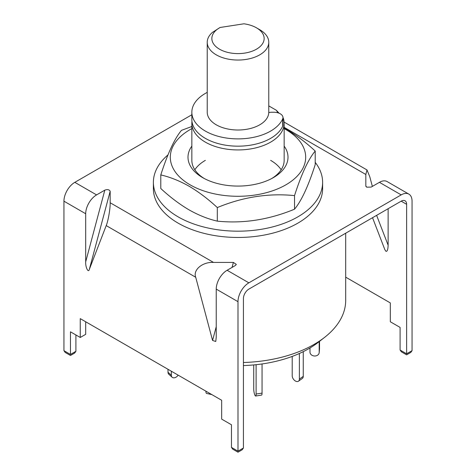<?xml version="1.0" encoding="UTF-8"?>
<svg xmlns="http://www.w3.org/2000/svg" width="476" height="476" viewBox="0 0 476 476"><rect width="100%" height="100%" fill="white"/><g stroke="black" fill="none" stroke-linecap="round" stroke-linejoin="round"><path stroke-width="0.71" d="M283.238 118.012A46.154 26.644 180 0 1 284.154 123.296A46.154 26.644 180 0 1 255.66 147.911A46.154 26.644 180 0 1 205.364 142.14A46.154 26.644 180 0 1 191.846 123.296A46.154 26.644 180 0 1 191.965 121.41M345.689 233.21L345.689 300.41A107.689 62.172 180 0 1 324.686 337.3A107.689 62.172 180 0 1 243.426 362.504M243.426 365.562A99.942 57.703 0 0 0 318.45 342.179L324.686 337.3M268.767 105.886L276.288 110.23L279.132 113.24M276.288 110.23A41.537 23.978 180 0 1 277.871 112.8M268.761 112.592A7.693 4.439 180 0 1 271.748 112.241L273.748 112.241A9.228 5.331 180 0 1 282.982 117.572L282.982 124.855A9.228 5.331 180 0 1 282.685 126.188A46.154 26.644 180 0 1 270.636 138.367A46.154 26.644 180 0 1 220.34 144.145A46.154 26.644 180 0 1 191.846 119.53L191.846 112.241A46.154 26.644 180 0 1 205.364 93.403A46.154 26.644 180 0 1 207.233 92.38M282.982 117.572A9.228 5.331 180 0 1 282.685 118.905A46.154 26.644 180 0 1 270.636 131.084A46.154 26.644 180 0 1 220.34 136.862A46.154 26.644 180 0 1 191.846 112.241M319.2 341.595L319.2 352.377A4.617 3.76 5.2 0 1 319.188 352.656A4.617 3.76 5.2 0 1 314.588 356.006A4.617 3.76 5.2 0 1 309.983 352.097L309.983 347.974M319.521 341.346L319.521 348.831A4.617 3.76 5.2 0 1 319.509 349.104L319.188 352.656M299.38 353.484L299.38 379.122A4.617 2.927 54.5 0 1 298.47 381.205A4.617 2.927 54.5 0 1 295.792 381.216A4.617 2.927 54.5 0 1 292.204 375.772L292.204 356.423M303.254 351.651L303.254 376.361A4.617 2.927 54.5 0 1 302.343 378.444L298.47 381.205M256.112 364.693L256.112 394.033A4.617 0.976 81.2 0 1 255.624 396.02A4.617 0.976 81.2 0 1 254.922 395.229A4.617 0.976 81.2 0 1 253.726 388.886L253.726 364.931M262.056 363.95L262.056 393.117A4.617 0.976 81.2 0 1 261.568 395.104L255.624 396.02M205.929 391.189L205.929 391.421A4.617 1.351 102.5 0 0 206.584 393.438L211.844 394.604M167.998 369.287L167.998 372.268A4.617 3.159 131.6 0 0 168.801 374.267L172.151 377.248A4.617 3.159 131.6 0 0 175.216 377.569A4.617 3.159 131.6 0 0 178.155 375.153M171.348 371.22L171.348 375.249A4.617 3.159 131.6 0 0 172.151 377.248M219.507 49.183A26.15 15.101 0 0 0 256.493 49.183A26.15 15.101 0 0 0 256.493 27.834L259.759 29.714A30.767 17.767 180 0 1 268.767 42.275A30.767 17.767 180 0 1 249.775 58.691A30.767 17.767 180 0 1 216.241 54.835A30.767 17.767 180 0 1 207.233 42.275A30.767 17.767 180 0 1 212.367 32.451L219.507 27.834A26.15 15.101 0 0 0 219.507 49.183M259.759 29.714L256.493 27.834A26.15 15.101 0 0 0 243.914 23.8L220.138 27.477A26.15 15.101 0 0 0 219.507 27.834M268.767 42.275L268.767 112.241A30.767 17.767 180 0 1 249.775 128.657A30.767 17.767 180 0 1 216.241 124.801A30.767 17.767 180 0 1 207.233 112.241L207.233 42.275M237.988 451.159L243.426 448.017L242.153 449.796L237.988 452.2L232.734 449.165L231.461 447.392L237.988 451.159C237.988 452.515 237.988 452.515 237.988 451.159C237.988 452.515 237.988 452.515 237.988 451.159L237.988 301.671A15.387 8.883 120 0 1 248.871 282.827L401.185 194.886L379.426 182.326L371.185 187.086L366.693 187.169L365.83 185.943L365.83 174.478L284.154 127.324M376.617 215.354L388.13 245.229C387.994 249.579 387.268 251.608 385.953 251.316L384.84 249.632L372.535 217.71M284.107 122.088L366.99 169.944L369.787 176.763L372.363 186.408M379.426 182.326A15.387 8.883 -60 0 1 387.119 181.564L408.878 194.125A15.387 8.883 120 0 1 412.061 201.169L412.061 350.657L410.788 352.436L406.623 354.84L401.369 351.806L400.096 350.033L406.623 353.799C406.623 355.155 406.623 355.155 406.623 353.799C406.623 355.155 406.623 355.155 406.623 353.799L412.061 350.657M191.846 114.77L74.815 182.338A15.387 8.883 -60 0 0 63.939 201.181L63.939 350.669L70.466 354.442C70.466 355.792 70.466 355.792 70.466 354.442C70.466 355.792 70.466 355.792 70.466 354.442L75.904 351.3L74.631 353.073L70.466 355.483L65.212 352.448L63.939 350.669M85.692 213.742A15.387 8.883 120 0 1 96.574 194.898L104.815 190.138C107.558 189.21 109.343 189.591 110.17 191.281L110.17 202.752C110.349 208.506 108.171 221.066 106.213 225.588L89.357 269.321C88.411 273.468 85.329 267.197 85.692 261.848L85.692 213.742L63.939 201.181M232.044 267.417L233.377 262.419L213.516 262.419L110.17 202.752M233.377 262.419L236.322 264.418L235.358 265.507L227.111 270.267A15.387 8.883 120 0 0 216.235 289.111L216.235 337.216L215.771 341.47L212.57 340.453L195.719 277.264C192.786 269.916 202.574 261.752 213.516 262.419M365.901 186.336L366.121 186.699M366.99 169.944L365.83 174.478M243.426 448.017L243.426 298.529A7.693 4.439 120 0 1 248.871 289.111L401.185 201.169A7.693 4.439 120 0 1 405.028 200.789A7.693 4.439 120 0 1 406.623 204.311L406.623 353.799M408.878 194.125A15.387 8.883 120 0 0 401.185 194.886M345.689 277.157L390.308 302.914L390.308 321.758L400.096 327.411L400.096 350.033M388.13 245.229L388.13 208.708M231.461 447.392L231.461 424.77L221.673 419.118L221.673 400.274L80.254 318.628L80.254 337.472L70.466 331.82L70.466 354.442M85.692 321.77L85.692 334.33L80.254 337.472M75.904 334.955L75.904 351.3M153.385 182.332L153.385 188.615A84.615 48.849 0 0 0 210.338 234.781A84.615 48.849 0 0 0 322.615 188.615L322.615 182.332A84.615 48.849 180 0 1 210.338 228.498A84.615 48.849 180 0 1 153.385 182.332A84.615 48.849 180 0 1 167.963 154.92M315.213 162.358A84.615 48.849 180 0 1 322.615 182.332M205.364 160.352A46.154 26.644 0 0 0 194.827 169.771M204.061 178.405A46.154 26.644 180 0 1 191.846 160.352L191.846 123.296M284.154 146.108A49.998 28.863 180 0 1 273.355 177.625A49.998 28.863 180 0 1 202.645 177.625L202.645 177.625A49.998 28.863 180 0 1 191.846 146.108M284.154 128.621A67.693 39.08 180 0 1 285.862 129.579A67.693 39.08 180 0 1 285.862 184.843A67.693 39.08 180 0 1 190.138 184.843A67.693 39.08 180 0 1 191.846 128.621M192.155 126.378L181.475 130.353C174.597 138.546 167.701 153.403 160.787 174.93C170.015 177.036 179.434 180.791 189.049 186.199C198.682 191.893 208.101 199.016 217.312 207.566C242.98 196.963 268.72 192.982 294.525 195.618C301.403 174.168 308.299 159.311 315.213 151.041C305.985 142.491 296.566 135.368 286.951 129.674L284.154 128.109M315.213 151.041L315.213 164.613C308.335 186.062 301.439 200.926 294.525 209.196C268.857 219.793 243.117 223.774 217.312 221.138C208.083 219.037 198.659 215.277 189.049 209.868C179.416 204.174 169.997 197.052 160.787 188.502L160.787 174.93M281.173 169.771A46.154 26.644 0 0 0 270.636 160.352M284.154 123.296L284.154 160.352A46.154 26.644 180 0 1 271.939 178.405M294.525 195.618L294.525 209.196M217.312 207.566L217.312 221.138M282.685 126.188L282.685 118.905M319.2 352.377L319.521 348.831M299.38 379.122L303.254 376.361M256.112 394.033L262.056 393.117M205.929 391.421L206.584 391.564M167.998 372.268L171.348 375.249M96.574 194.898L74.815 182.338M248.871 282.827L227.111 270.267M406.623 204.311L401.185 201.169M110.17 191.281L89.357 269.321M85.692 261.848L104.815 190.138M195.719 277.264L106.213 225.588M237.988 301.671L216.235 289.111M212.57 340.453L216.235 326.709"/></g></svg>
